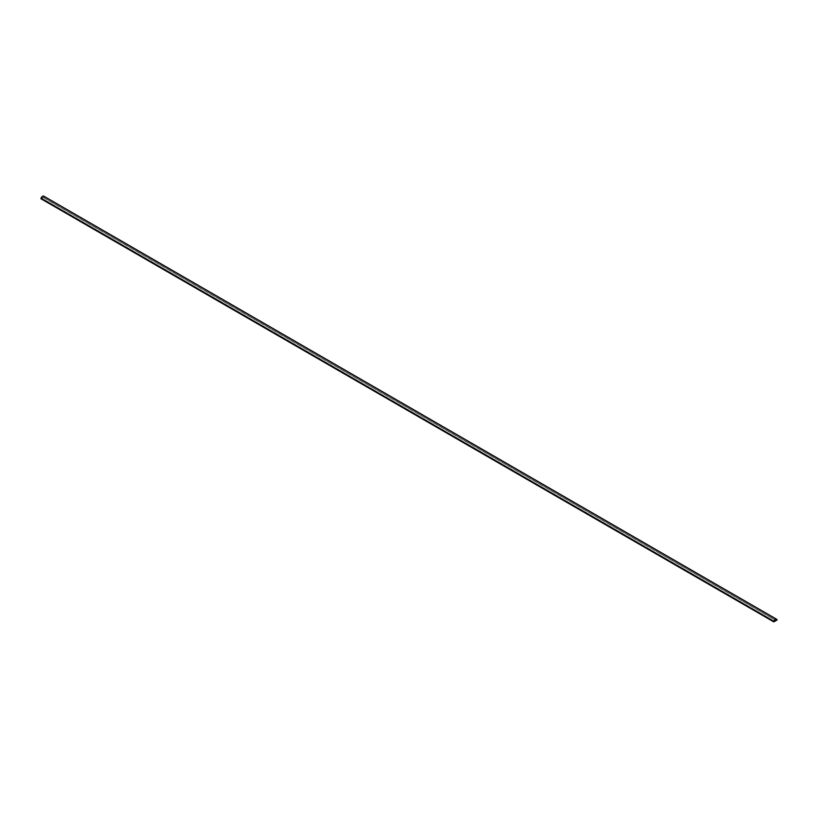 <?xml version="1.0" encoding="UTF-8"?>
<svg xmlns="http://www.w3.org/2000/svg" width="818" height="818" viewBox="0 0 818 818"><rect width="100%" height="100%" fill="white"/><g stroke="black" fill="none" stroke-linecap="round" stroke-linejoin="round"><path stroke-width="0.61" stroke-dasharray="4.09 3.07" d="M40.9 198.733L44.203 196.821L777.1 619.962M44.203 196.821A2.393 1.38 120 0 0 43.743 196.136M44.1 196.79L776.998 619.932L44.111 196.801A2.29 1.319 120 0 0 43.691 196.228A2.29 1.319 120 0 0 40.992 198.59L44.1 196.79A2.29 1.319 120 0 0 43.691 196.228A2.29 1.319 120 0 0 41.002 198.59L773.9 621.731L41.002 198.59L44.111 196.801M776.589 619.359L43.691 196.228L776.589 619.359A2.29 1.319 120 0 0 773.889 621.721M43.282 197.353L41.82 198.242L43.282 197.353L776.18 620.484L774.718 621.332L41.82 198.201M43.282 197.394L776.18 620.535L43.282 197.394L41.82 198.242L774.677 621.353L41.82 198.375L43.282 197.394M43.282 197.527L776.18 620.658M774.574 621.424L41.82 198.375"/><path stroke-width="1.23" d="M777.1 619.962A2.393 1.38 120 0 0 776.65 619.267A2.393 1.38 120 0 0 774.983 619.737A2.393 1.38 120 0 0 773.797 621.864L777.1 619.962M776.65 619.267L43.743 196.136A2.393 1.38 120 0 0 42.076 196.606A2.393 1.38 120 0 0 40.9 198.733L773.797 621.864M773.9 621.731L777.008 619.932A2.29 1.319 120 0 0 776.599 619.359A2.29 1.319 120 0 0 773.9 621.731L776.998 619.932A2.29 1.319 120 0 0 776.589 619.359M774.718 621.343L776.18 620.494"/></g></svg>
